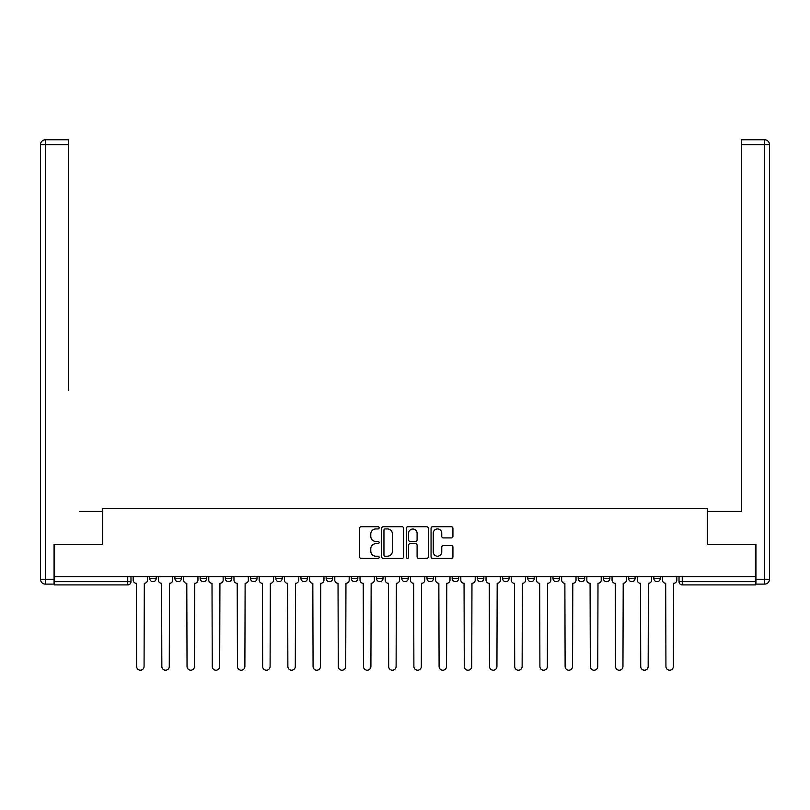 <?xml version="1.0" encoding="UTF-8"?>
<svg xmlns="http://www.w3.org/2000/svg" width="810" height="810" viewBox="0 0 810 810"><rect width="100%" height="100%" fill="white"/><g stroke="black" fill="none" stroke-linecap="round" stroke-linejoin="round"><path stroke-width="1.21" d="M379.151 527.826A1.114 1.114 0 0 0 378.037 526.713L361.189 526.713A1.59 1.59 0 0 0 359.6 528.302L359.6 556.845A1.59 1.59 0 0 0 361.189 558.434L378.037 558.434A1.114 1.114 0 0 0 379.151 557.321A1.114 1.114 0 0 0 378.037 556.217L375.86 556.217A5.073 5.073 0 0 1 370.788 551.144L370.788 548.765A5.073 5.073 0 0 1 375.86 543.682L378.037 543.682A1.114 1.114 0 0 0 379.151 542.578A1.114 1.114 0 0 0 378.037 541.465L375.86 541.465A5.073 5.073 0 0 1 370.788 536.392L370.788 534.013A5.073 5.073 0 0 1 375.86 528.94L378.037 528.94A1.114 1.114 0 0 0 379.151 527.826M653.812 578.441L653.812 576.669L653.812 578.441A3.23 3.23 0 0 0 657.052 581.671A3.23 3.23 0 0 1 653.812 578.441L660.282 578.441A3.23 3.23 0 0 1 657.052 581.671A3.23 3.23 0 0 0 660.282 578.441L660.282 576.669L660.282 578.441M426.971 576.669L426.971 578.441L433.441 578.441A3.23 3.23 0 0 1 430.201 581.671A3.23 3.23 0 0 1 426.971 578.441L426.971 576.669M351.358 576.669L351.358 578.441L357.817 578.441A3.23 3.23 0 0 1 354.588 581.671A3.23 3.23 0 0 1 351.358 578.441L351.358 576.669M300.945 576.669L300.945 578.441L307.415 578.441A3.23 3.23 0 0 1 304.185 581.671A3.23 3.23 0 0 1 300.945 578.441L300.945 576.669M275.744 576.669L275.744 578.441L282.204 578.441A3.23 3.23 0 0 1 278.974 581.671A3.23 3.23 0 0 1 275.744 578.441L275.744 576.669M225.332 576.669L225.332 578.441L231.802 578.441A3.23 3.23 0 0 1 228.562 581.671A3.23 3.23 0 0 1 225.332 578.441L225.332 576.669M451.352 537.901A1.59 1.59 0 0 0 452.932 536.311L452.932 528.302A1.59 1.59 0 0 0 451.352 526.713L432.631 526.713A1.59 1.59 0 0 0 431.052 528.302L431.052 556.845A1.59 1.59 0 0 0 432.631 558.434L451.352 558.434A1.59 1.59 0 0 0 452.932 556.845L452.932 547.175A1.59 1.59 0 0 0 451.352 545.586L443.343 545.586A1.59 1.59 0 0 0 441.754 547.175L441.754 551.974A4.242 4.242 0 0 1 437.511 556.217A4.242 4.242 0 0 1 433.269 551.974L433.269 533.183A4.242 4.242 0 0 1 437.511 528.94A4.242 4.242 0 0 1 441.754 533.183L441.754 536.311A1.59 1.59 0 0 0 443.343 537.901L451.352 537.901M54.553 576.669L54.553 544.512L102.708 544.512L102.708 508.488L707.292 508.488L707.292 544.512L755.447 544.512L755.447 576.669L54.553 576.669L54.553 581.671L130.977 581.671L130.977 576.669L130.977 581.671A3.23 3.23 0 0 1 127.747 584.911L54.553 584.911L54.553 581.671M403.613 528.302A1.59 1.59 0 0 0 402.023 526.713L383.312 526.713A1.59 1.59 0 0 0 381.723 528.302L381.723 556.845A1.59 1.59 0 0 0 383.312 558.434L402.023 558.434A1.59 1.59 0 0 0 403.613 556.845L403.613 528.302M407.977 526.713L426.688 526.713A1.59 1.59 0 0 1 428.277 528.302L428.277 556.845A1.59 1.59 0 0 1 426.688 558.434L418.679 558.434A1.59 1.59 0 0 1 417.089 556.845L417.089 545.272A1.59 1.59 0 0 0 415.51 543.682L410.194 543.682A1.59 1.59 0 0 0 408.604 545.272L408.604 557.321A1.114 1.114 0 0 1 407.501 558.434A1.114 1.114 0 0 1 406.387 557.321L406.387 528.302A1.59 1.59 0 0 1 407.977 526.713M679.023 576.669L679.023 581.671L755.447 581.671L755.447 584.911L682.253 584.911A3.23 3.23 0 0 1 679.023 581.671L679.023 576.669M755.447 576.669L755.447 581.671M628.611 576.669L628.611 578.441L635.07 578.441L635.07 576.669L635.07 578.441A3.23 3.23 0 0 1 631.84 581.671A3.23 3.23 0 0 1 628.611 578.441A3.23 3.23 0 0 0 631.84 581.671M609.869 578.441L609.869 576.669L609.869 578.441A3.23 3.23 0 0 1 606.639 581.671A3.23 3.23 0 0 1 603.409 578.441L609.869 578.441A3.23 3.23 0 0 1 606.639 581.671M603.409 576.669L603.409 578.441M584.668 576.669L584.668 578.441A3.23 3.23 0 0 1 581.438 581.671A3.23 3.23 0 0 1 578.198 578.441L584.668 578.441A3.23 3.23 0 0 1 581.438 581.671M578.198 576.669L578.198 578.441M559.457 576.669L559.457 578.441A3.23 3.23 0 0 1 556.227 581.671A3.23 3.23 0 0 1 552.997 578.441L559.457 578.441M552.997 576.669L552.997 578.441M534.256 576.669L534.256 578.441A3.23 3.23 0 0 1 531.026 581.671A3.23 3.23 0 0 1 527.796 578.441L534.256 578.441M527.796 576.669L527.796 578.441M509.055 576.669L509.055 578.441A3.23 3.23 0 0 1 505.815 581.671A3.23 3.23 0 0 1 502.585 578.441L509.055 578.441M502.585 576.669L502.585 578.441M483.843 576.669L483.843 578.441A3.23 3.23 0 0 1 480.613 581.671A3.23 3.23 0 0 1 477.384 578.441A3.23 3.23 0 0 0 480.613 581.671M477.384 576.669L477.384 578.441L483.843 578.441M458.642 576.669L458.642 578.441A3.23 3.23 0 0 1 455.412 581.671A3.23 3.23 0 0 1 452.183 578.441A3.23 3.23 0 0 0 455.412 581.671M452.183 576.669L452.183 578.441L458.642 578.441M433.441 576.669L433.441 578.441A3.23 3.23 0 0 1 430.201 581.671M408.23 576.669L408.23 578.441A3.23 3.23 0 0 1 405 581.671A3.23 3.23 0 0 1 401.77 578.441L408.23 578.441M401.77 576.669L401.77 578.441M383.029 576.669L383.029 578.441A3.23 3.23 0 0 1 379.799 581.671A3.23 3.23 0 0 1 376.559 578.441L383.029 578.441L383.029 576.669M376.559 576.669L376.559 578.441M357.817 576.669L357.817 578.441M332.616 576.669L332.616 578.441A3.23 3.23 0 0 1 329.386 581.671A3.23 3.23 0 0 1 326.157 578.441L332.616 578.441L332.616 576.669M326.157 576.669L326.157 578.441M307.415 576.669L307.415 578.441L307.415 576.669M282.204 578.441L282.204 576.669L282.204 578.441A3.23 3.23 0 0 1 278.974 581.671M257.003 576.669L257.003 578.441A3.23 3.23 0 0 1 253.773 581.671A3.23 3.23 0 0 1 250.543 578.441A3.23 3.23 0 0 0 253.773 581.671A3.23 3.23 0 0 0 257.003 578.441L257.003 576.669M250.543 576.669L250.543 578.441L257.003 578.441M231.802 576.669L231.802 578.441M206.59 576.669L206.59 578.441A3.23 3.23 0 0 1 203.361 581.671A3.23 3.23 0 0 1 200.131 578.441A3.23 3.23 0 0 0 203.361 581.671A3.23 3.23 0 0 0 206.59 578.441L200.131 578.441L200.131 576.669M174.93 576.669L174.93 578.441L181.389 578.441L181.389 576.669L181.389 578.441A3.23 3.23 0 0 1 178.16 581.671A3.23 3.23 0 0 1 174.93 578.441A3.23 3.23 0 0 0 178.16 581.671M149.718 576.669L149.718 578.441L156.188 578.441L156.188 576.669L156.188 578.441A3.23 3.23 0 0 1 152.948 581.671A3.23 3.23 0 0 1 149.718 578.441A3.23 3.23 0 0 0 152.948 581.671M127.747 576.669L127.747 584.911A3.23 3.23 0 0 0 130.977 581.671M385.054 528.94A1.114 1.114 0 0 0 383.95 530.044L383.95 555.103A1.114 1.114 0 0 0 385.054 556.217L387.352 556.217A5.073 5.073 0 0 0 392.435 551.144L392.435 534.013A5.073 5.073 0 0 0 387.352 528.94L385.054 528.94M417.089 533.263A4.242 4.242 0 0 0 412.847 529.021A4.242 4.242 0 0 0 408.604 533.263L408.604 539.875A1.59 1.59 0 0 0 410.194 541.465L415.51 541.465A1.59 1.59 0 0 0 417.089 539.875L417.089 533.263M133.164 576.669L133.164 580.061A3.23 3.23 0 0 0 136.394 583.291L136.637 666.498A3.716 3.716 0 0 0 140.353 670.214A3.716 3.716 0 0 0 144.069 666.498L144.312 583.291A3.23 3.23 0 0 0 147.541 580.061L147.541 576.669M158.365 576.669L158.365 580.061A3.23 3.23 0 0 0 161.595 583.291L161.838 666.498A3.716 3.716 0 0 0 165.554 670.214A3.716 3.716 0 0 0 169.27 666.498L169.513 583.291A3.23 3.23 0 0 0 172.743 580.061L172.743 576.669M183.566 576.669L183.566 580.061A3.23 3.23 0 0 0 186.796 583.291L187.039 666.498A3.716 3.716 0 0 0 190.755 670.214A3.716 3.716 0 0 0 194.471 666.498L194.714 583.291A3.23 3.23 0 0 0 197.954 580.061L197.954 576.669M54.067 579.251L54.067 584.101L45.35 584.101A4.85 4.85 0 0 1 40.5 579.251L40.5 144.636L45.35 144.636L45.35 139.786L68.455 139.786L68.455 144.636L45.35 144.636L45.35 579.251L54.067 579.251L54.067 544.512L102.546 544.512L102.546 511.393L79.603 511.393M68.455 144.636L68.455 390.217M45.35 139.786A4.85 4.85 0 0 0 40.5 144.636A4.85 4.85 0 0 1 45.35 139.786M730.397 511.393L741.545 511.393L741.545 139.786L764.65 139.786L741.545 139.786M755.933 579.251L764.65 579.251L764.65 584.101A4.85 4.85 0 0 0 769.5 579.251L769.5 144.636L769.5 579.251A4.85 4.85 0 0 1 764.65 584.101L755.933 584.101L755.933 544.512L707.454 544.512L707.454 511.393L741.545 511.393L741.545 390.217M764.65 139.786A4.85 4.85 0 0 1 769.5 144.636A4.85 4.85 0 0 0 764.65 139.786A4.85 4.85 0 0 1 769.5 144.636A4.85 4.85 0 0 0 764.65 139.786L764.65 144.636L741.545 144.636M208.777 576.669L208.777 580.061A3.23 3.23 0 0 0 212.007 583.291L212.25 666.498A3.716 3.716 0 0 0 215.966 670.214A3.716 3.716 0 0 0 219.682 666.498L219.925 583.291A3.23 3.23 0 0 0 223.155 580.061L223.155 576.669M233.979 576.669L233.979 580.061A3.23 3.23 0 0 0 237.208 583.291L237.452 666.498A3.716 3.716 0 0 0 241.167 670.214A3.716 3.716 0 0 0 244.883 666.498L245.126 583.291A3.23 3.23 0 0 0 248.356 580.061L248.356 576.669M259.18 576.669L259.18 580.061A3.23 3.23 0 0 0 262.42 583.291L262.653 666.498A3.716 3.716 0 0 0 266.379 670.214A3.716 3.716 0 0 0 270.094 666.498L270.327 583.291A3.23 3.23 0 0 0 273.567 580.061L273.567 576.669M284.391 576.669L284.391 580.061A3.23 3.23 0 0 0 287.621 583.291L287.864 666.498A3.716 3.716 0 0 0 291.58 670.214A3.716 3.716 0 0 0 295.296 666.498L295.539 583.291A3.23 3.23 0 0 0 298.768 580.061L298.768 576.669M309.592 576.669L309.592 580.061A3.23 3.23 0 0 0 312.822 583.291L313.065 666.498A3.716 3.716 0 0 0 316.781 670.214A3.716 3.716 0 0 0 320.497 666.498L320.74 583.291A3.23 3.23 0 0 0 323.97 580.061L323.97 576.669M334.793 576.669L334.793 580.061A3.23 3.23 0 0 0 338.033 583.291L338.276 666.498A3.716 3.716 0 0 0 341.992 670.214A3.716 3.716 0 0 0 345.708 666.498L345.951 583.291A3.23 3.23 0 0 0 349.181 580.061L349.181 576.669M360.005 576.669L360.005 580.061A3.23 3.23 0 0 0 363.234 583.291L363.477 666.498A3.716 3.716 0 0 0 367.193 670.214A3.716 3.716 0 0 0 370.909 666.498L371.152 583.291A3.23 3.23 0 0 0 374.382 580.061L374.382 576.669M385.206 576.669L385.206 580.061A3.23 3.23 0 0 0 388.435 583.291L388.678 666.498A3.716 3.716 0 0 0 392.394 670.214A3.716 3.716 0 0 0 396.11 666.498L396.353 583.291A3.23 3.23 0 0 0 399.583 580.061L399.583 576.669M410.417 576.669L410.417 580.061A3.23 3.23 0 0 0 413.647 583.291L413.89 666.498A3.716 3.716 0 0 0 417.606 670.214A3.716 3.716 0 0 0 421.321 666.498L421.565 583.291A3.23 3.23 0 0 0 424.794 580.061L424.794 576.669M435.618 576.669L435.618 580.061A3.23 3.23 0 0 0 438.848 583.291L439.091 666.498A3.716 3.716 0 0 0 442.807 670.214A3.716 3.716 0 0 0 446.523 666.498L446.766 583.291A3.23 3.23 0 0 0 449.995 580.061L449.995 576.669M460.819 576.669L460.819 580.061A3.23 3.23 0 0 0 464.049 583.291L464.292 666.498A3.716 3.716 0 0 0 468.008 670.214A3.716 3.716 0 0 0 471.724 666.498L471.967 583.291A3.23 3.23 0 0 0 475.207 580.061L475.207 576.669M486.03 576.669L486.03 580.061A3.23 3.23 0 0 0 489.26 583.291L489.503 666.498A3.716 3.716 0 0 0 493.219 670.214A3.716 3.716 0 0 0 496.935 666.498L497.178 583.291A3.23 3.23 0 0 0 500.408 580.061L500.408 576.669M511.231 576.669L511.231 580.061A3.23 3.23 0 0 0 514.461 583.291L514.704 666.498A3.716 3.716 0 0 0 518.42 670.214A3.716 3.716 0 0 0 522.136 666.498L522.379 583.291A3.23 3.23 0 0 0 525.609 580.061L525.609 576.669M536.433 576.669L536.433 580.061A3.23 3.23 0 0 0 539.673 583.291L539.905 666.498A3.716 3.716 0 0 0 543.621 670.214A3.716 3.716 0 0 0 547.347 666.498L547.58 583.291A3.23 3.23 0 0 0 550.82 580.061L550.82 576.669M561.644 576.669L561.644 580.061A3.23 3.23 0 0 0 564.874 583.291L565.117 666.498A3.716 3.716 0 0 0 568.833 670.214A3.716 3.716 0 0 0 572.548 666.498L572.792 583.291A3.23 3.23 0 0 0 576.021 580.061L576.021 576.669M586.845 576.669L586.845 580.061A3.23 3.23 0 0 0 590.075 583.291L590.318 666.498A3.716 3.716 0 0 0 594.034 670.214A3.716 3.716 0 0 0 597.75 666.498L597.993 583.291A3.23 3.23 0 0 0 601.222 580.061L601.222 576.669M612.046 576.669L612.046 580.061A3.23 3.23 0 0 0 615.286 583.291L615.529 666.498A3.716 3.716 0 0 0 619.245 670.214A3.716 3.716 0 0 0 622.961 666.498L623.204 583.291A3.23 3.23 0 0 0 626.434 580.061L626.434 576.669M637.257 576.669L637.257 580.061A3.23 3.23 0 0 0 640.487 583.291L640.73 666.498A3.716 3.716 0 0 0 644.446 670.214A3.716 3.716 0 0 0 648.162 666.498L648.405 583.291A3.23 3.23 0 0 0 651.635 580.061L651.635 576.669M662.458 576.669L662.458 580.061A3.23 3.23 0 0 0 665.688 583.291L665.931 666.498A3.716 3.716 0 0 0 669.647 670.214A3.716 3.716 0 0 0 673.363 666.498L673.606 583.291A3.23 3.23 0 0 0 676.836 580.061L676.836 576.669M682.253 576.669L682.253 584.911M45.35 584.101L45.35 579.251L40.5 579.251M769.5 579.251L764.65 579.251L764.65 144.636L769.5 144.636"/></g></svg>
